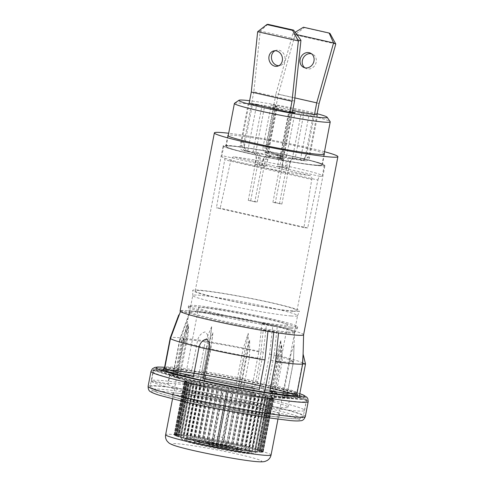 <?xml version="1.0" encoding="UTF-8"?>
<svg xmlns="http://www.w3.org/2000/svg" width="486" height="486" viewBox="0 0 486 486"><rect width="100%" height="100%" fill="white"/><g stroke="black" fill="none" stroke-linecap="round" stroke-linejoin="round"><path stroke-width="0.36" stroke-dasharray="2.43 1.82" d="M297.438 396.983A68.611 4.07 10.9 0 0 224.307 378.776A68.611 4.07 10.9 0 0 162.695 371.037A68.611 4.07 10.9 0 0 235.825 389.243A68.611 4.07 10.9 0 0 297.438 396.983L297.821 394.99A68.611 4.07 10.9 0 0 224.69 376.784A68.611 4.07 10.9 0 0 164.068 368.57M230.82 408.106A54.632 3.238 10.9 0 0 279.875 414.272A54.632 3.238 10.9 0 0 221.64 399.771A54.632 3.238 10.9 0 0 172.579 393.605A54.632 3.238 10.9 0 0 230.82 408.106M230.431 410.099A54.632 3.238 10.9 0 0 279.493 416.265A54.632 3.238 10.9 0 0 221.258 401.764A54.632 3.238 10.9 0 0 172.196 395.598A54.632 3.238 10.9 0 0 230.431 410.099M305.506 363.978A7.418 0.437 10.9 0 0 302.535 363.048L296.855 392.542L297.991 396.023L299.139 397.05L298.289 396.685C297.371 396.163 296.946 395.033 297.007 393.283M292.7 311.259A54.377 3.226 10.9 0 0 299.498 311.034A54.377 3.226 10.9 0 0 260.198 300.251A54.377 3.226 10.9 0 0 199.515 290.172A54.377 3.226 10.9 0 0 192.705 290.47A54.377 3.226 10.9 0 0 232.642 301.308A54.377 3.226 10.9 0 0 292.7 311.259M290.889 315.943A53.363 3.165 10.9 0 0 297.554 315.724A53.363 3.165 10.9 0 0 297.566 315.687A53.363 3.165 10.9 0 0 258.692 305.08A53.363 3.165 10.9 0 0 199.448 295.251A53.363 3.165 10.9 0 0 192.766 295.506A53.363 3.165 10.9 0 0 192.76 295.549A53.363 3.165 10.9 0 0 231.95 306.18A53.363 3.165 10.9 0 0 290.889 315.943M318.464 165.671A51.838 3.074 10.9 0 0 324.952 165.422A51.838 3.074 10.9 0 0 287.183 155.119A51.838 3.074 10.9 0 0 229.635 145.569A51.838 3.074 10.9 0 0 223.141 145.818A51.838 3.074 10.9 0 0 260.909 156.127A51.838 3.074 10.9 0 0 318.464 165.671M290.519 310.767A51.838 3.074 10.9 0 0 297.013 310.518A51.838 3.074 10.9 0 0 259.245 300.214A51.838 3.074 10.9 0 0 201.69 290.664A51.838 3.074 10.9 0 0 195.202 290.914A51.838 3.074 10.9 0 0 232.97 301.223A51.838 3.074 10.9 0 0 290.519 310.767M324.113 153.655A49.171 2.916 10.9 0 0 285.665 143.704A49.171 2.916 10.9 0 0 234.003 135.254A49.171 2.916 10.9 0 0 228.292 135.205M316.173 165.155A49.171 2.916 10.9 0 0 322.333 164.918A49.171 2.916 10.9 0 0 286.509 155.143A49.171 2.916 10.9 0 0 231.919 146.086A49.171 2.916 10.9 0 0 225.765 146.322A49.171 2.916 10.9 0 0 261.59 156.097A49.171 2.916 10.9 0 0 316.173 165.155M303.598 334.739L303.598 334.757A62.894 3.73 10.9 0 0 303.598 334.739A62.894 3.73 10.9 0 0 277.257 326.568A62.894 3.73 10.9 0 0 266.48 324.132L261.978 323.761L258.789 351.84L251.93 387.457L253.485 387.585L251.705 396.801L259.822 397.469L262.057 385.86L258.825 385.592C257.756 385.277 257.38 383.983 257.708 381.704L263.388 352.216L266.48 324.132A62.894 3.73 10.9 0 0 187.954 310.688A62.894 3.73 10.9 0 0 180.312 310.748A62.894 3.73 10.9 0 0 180.081 310.991M287.797 331.987A53.363 3.165 10.9 0 0 294.48 331.731A53.363 3.165 10.9 0 0 294.48 331.701A53.363 3.165 10.9 0 0 255.363 321.07A53.363 3.165 10.9 0 0 196.356 311.295A53.363 3.165 10.9 0 0 189.686 311.52A53.363 3.165 10.9 0 0 189.68 311.55A53.363 3.165 10.9 0 0 228.554 322.157A53.363 3.165 10.9 0 0 287.797 331.987M259.822 397.469A78.137 4.635 10.9 0 0 160.884 380.465A78.137 4.635 10.9 0 0 151.274 380.611L153.509 369.002L160.119 370.265L162.792 369.803L164.596 367.246A67.621 4.01 10.9 0 1 172.852 367.161A67.621 4.01 10.9 0 1 191.97 369.512C189.333 374.129 199.169 375.654 201.969 371.067L207.65 341.573C208.743 337.241 207.874 334.016 205.049 331.908C201.411 332.989 198.944 335.692 197.65 340.024A67.621 4.01 10.9 0 0 178.532 337.673A67.621 4.01 10.9 0 0 170.276 337.758M262.057 385.86A78.137 4.635 10.9 0 0 163.12 368.862A78.137 4.635 10.9 0 0 153.509 369.002M253.485 387.585A61.303 3.633 10.9 0 0 177.08 374.518A61.303 3.633 10.9 0 0 169.644 374.566L167.87 383.782L151.274 380.611M251.705 396.801A61.303 3.633 10.9 0 0 175.306 383.733A61.303 3.633 10.9 0 0 167.87 383.782M263.388 352.216A67.621 4.01 10.9 0 0 207.65 341.573A7.418 0.437 10.9 0 0 197.65 340.024L191.97 369.512M303.106 354.306L302.535 363.048A67.621 4.01 10.9 0 0 274.165 354.652L277.257 326.568L272.755 326.197L269.566 354.276L262.707 389.9L264.263 390.021L262.483 399.243L270.599 399.905L272.834 388.296L269.475 388.01C280.78 390.665 289.049 392.876 294.267 394.632L297.997 396.023M258.789 351.84A58.089 3.445 10.9 0 0 248.091 349.58L248.285 333.305L243.17 348.584A58.089 3.445 10.9 0 0 209.472 342.515L211.647 326.701L205.183 341.846A58.089 3.445 10.9 0 0 186.697 339.52A58.089 3.445 10.9 0 0 183.483 339.319L176.625 374.937L179.285 375.666L174.978 374.913A58.089 3.445 10.9 0 0 172.822 375.174L169.644 374.566M251.93 387.457A58.089 3.445 10.9 0 0 241.232 385.198L248.091 349.58L243.17 348.584L236.311 384.207A58.089 3.445 10.9 0 0 202.613 378.132L209.472 342.515L205.183 341.846L198.324 377.47A58.089 3.445 10.9 0 0 179.838 375.137A58.089 3.445 10.9 0 0 176.625 374.937M270.763 360.169A58.089 3.445 10.9 0 0 279.019 361.286L281.734 345.157L282.178 361.651A58.089 3.445 10.9 0 0 286.236 362.046A58.089 3.445 10.9 0 0 293.483 361.833L286.625 397.451L282.907 396.588L286.558 397.129A58.089 3.445 10.9 0 0 274.414 392.828L269.991 392.014L271.158 391.971A58.089 3.445 10.9 0 0 262.707 389.9M269.566 354.276A58.089 3.445 10.9 0 1 278.016 356.353L280.823 340.668L281.273 357.21A58.089 3.445 10.9 0 1 293.416 361.511L294.036 345.352L293.483 361.833L289.765 360.964L282.907 396.588M261.978 323.761A53.563 3.177 -169.1 0 1 272.755 326.197M180.47 311.538L189.686 313.3A53.563 3.177 -169.1 0 1 189.248 312.729A53.563 3.177 -169.1 0 1 189.522 312.51L179.68 339.556A58.089 3.445 10.9 0 1 181.837 339.289L188.046 323.949L183.483 339.319L186.144 340.048L179.285 375.666M189.686 313.3L179.838 340.346A58.089 3.445 10.9 0 0 182.286 341.488L175.428 377.106L179.759 377.999L177.196 377.731A58.089 3.445 10.9 0 0 199.576 383.624L203.932 384.608A58.089 3.445 10.9 0 0 237.782 391.443L242.684 392.324A58.089 3.445 10.9 0 0 253.291 394.14L254.913 394.62L253.139 403.836L261.626 406.339L263.862 394.729L260.478 393.733C259.36 393.174 258.959 391.74 259.281 389.432M278.563 332.983L273.849 331.592A53.563 3.177 -169.1 0 1 263.236 329.945L260.15 358.516A58.089 3.445 10.9 0 1 249.543 356.706L249.683 340.176L244.64 355.825A58.089 3.445 10.9 0 1 210.79 348.991L212.874 332.746L206.435 348.006A58.089 3.445 10.9 0 1 184.054 342.114L188.532 326.337L182.286 341.488L186.618 342.381L179.759 377.999M274.414 392.828L281.273 357.21L276.85 356.39L278.016 356.353L271.158 391.971M294.036 345.352A57.755 57.64 168.5 0 0 289.765 360.964L293.416 361.511L286.558 397.129M264.609 392.141L263.904 395.786A58.089 3.445 10.9 0 0 272.16 396.904L279.019 361.286L277.743 360.776L282.178 361.651L275.319 397.275A58.089 3.445 10.9 0 0 286.625 397.451M260.15 358.516L253.291 394.14M237.782 391.443L244.64 355.825L246.402 355.91L249.543 356.706L242.684 392.324M199.576 383.624L206.435 348.006L210.42 348.644L210.79 348.991L203.932 384.608M188.532 326.337A57.755 53.679 -70.5 0 1 186.618 342.381L184.054 342.114L177.196 377.731M179.68 339.556L172.822 375.174M188.046 323.949A57.755 54.645 90.9 0 1 186.144 340.048L181.837 339.289L174.978 374.913M160.119 370.265A71.43 4.234 10.9 0 1 168.867 370.162A71.43 4.234 10.9 0 1 258.825 385.592L258.71 385.574C227.065 378.576 185.464 371.45 169.274 370.223C161.145 369.676 162.154 370.186 162.227 370.046L162.792 369.803M263.904 395.786L265.532 396.266L263.752 405.482L272.239 407.991L274.475 396.382L271.097 395.385A71.43 4.234 10.9 0 0 269.602 388.035C268.533 387.719 268.157 386.425 268.485 384.147L274.165 354.652M271.097 395.385C269.973 394.82 269.572 393.387 269.894 391.078M179.838 340.346L172.98 375.964L169.808 375.356L168.035 384.572L151.432 381.401L153.667 369.791L160.277 371.055C162.597 371.274 164.086 370.265 164.754 368.042M203.537 378.77C200.803 383.727 190.828 381.467 193.385 376.474M172.98 375.964A58.089 3.445 10.9 0 0 175.428 377.106M241.232 385.198L236.311 384.207M202.613 378.132L198.324 377.47M169.808 375.356A61.303 3.633 10.9 0 0 254.913 394.62M168.035 384.572A61.303 3.633 10.9 0 0 253.139 403.836M151.432 381.401A78.137 4.635 10.9 0 0 261.626 406.339M153.667 369.791A78.137 4.635 10.9 0 0 263.862 394.729M272.16 396.904L270.878 396.394L275.319 397.275M265.532 396.266A61.303 3.633 10.9 0 0 289.808 397.998A61.303 3.633 10.9 0 0 264.263 390.021M263.752 405.482A61.303 3.633 10.9 0 0 288.028 407.213A61.303 3.633 10.9 0 0 262.483 399.243M272.239 407.991A78.137 4.635 10.9 0 0 304.564 410.397A78.137 4.635 10.9 0 0 270.599 399.905M274.475 396.382A78.137 4.635 10.9 0 0 306.794 398.787A78.137 4.635 10.9 0 0 272.834 388.296M324.49 151.699A62.894 3.73 10.9 0 0 228.669 133.249M267.944 331.337L263.236 329.945M180.312 310.748L189.522 312.51M211.647 326.701A57.755 30.041 98.8 0 1 209.217 342.739L202.358 378.357M212.874 332.746A57.755 27.599 -77.2 0 1 210.42 348.644L203.555 384.262M249.683 340.176A57.755 11.397 -79.8 0 0 246.402 355.91L239.543 391.528M281.734 345.157A57.755 45.058 -83.3 0 0 277.743 360.776L270.878 396.394M280.823 340.668A57.755 43.248 104.7 0 0 276.85 356.39L269.991 392.014M248.285 333.305A57.755 8.62 101.4 0 0 245.035 349.191L238.176 384.815M304.831 67.779A7.879 6.883 -64.6 0 0 305.894 68.429A7.879 6.883 -64.6 0 0 316.028 62.84A7.879 6.883 -64.6 0 0 312.656 54.195A7.879 6.883 -64.6 0 0 311.483 53.782M316.915 114.745L309.43 153.619A7.879 6.901 94.7 0 1 302.037 159.943A7.879 6.901 94.7 0 1 301.192 159.815L298.75 159.615L292.766 158.26L295.202 158.46A5.085 4.453 -85.3 0 0 294.662 158.375A5.085 4.453 -85.3 0 0 289.893 162.452L287.451 162.251A5.085 4.453 94.7 0 1 292.22 158.175A5.085 4.453 94.7 0 1 292.766 158.26M301.192 159.815L295.202 158.46M275.349 202.571L281.88 204.053L272.907 202.37L275.349 202.571L283.356 160.975A5.085 4.453 -85.3 0 0 279.966 155.01L273.976 153.655A7.879 6.901 94.7 0 1 268.715 144.403L278.369 94.272L295.081 34.785L335.79 43.995M279.966 155.01L277.524 154.809L271.54 153.454L273.976 153.655M296.849 34.628L292.845 33.722L276.012 93.64L294.862 97.905M319.083 103.488L278.369 94.272M303.422 27.222L304.272 27.629L295.081 34.785L292.845 33.722L295.154 32.301M268.715 144.403L266.273 144.202L276.012 93.64M314.472 114.544L306.988 153.418L309.43 153.619M330 33.449L304.272 27.629M281.88 204.053L289.893 162.452M298.75 159.615A7.879 6.901 -85.3 0 0 299.595 159.742A7.879 6.901 -85.3 0 0 306.988 153.418M266.273 144.202A7.879 6.901 -85.3 0 0 271.54 153.454M277.524 154.809A5.085 4.453 94.7 0 1 280.92 160.775L283.356 160.975M272.907 202.37L280.92 160.775M279.444 203.853L287.451 162.251M275.015 50.744A7.879 6.719 75.4 0 1 276.255 50.265A7.879 6.719 75.4 0 1 284.99 59.413A7.879 6.719 75.4 0 1 280.222 65.507A7.879 6.719 75.4 0 1 278.897 65.695M249.148 103.202L241.639 142.179A7.879 6.901 -85.3 0 0 246.906 151.432L255.332 152.987L252.89 152.786A5.085 4.453 94.7 0 1 256.286 158.752L258.722 158.952A5.085 4.453 -85.3 0 0 255.332 152.987M246.906 151.432L252.89 152.786M254.81 201.83L248.273 200.354L257.246 202.03L254.81 201.83L262.817 160.234A5.085 4.453 94.7 0 1 267.586 156.152A5.085 4.453 94.7 0 1 268.132 156.237L274.116 157.592A7.879 6.901 -85.3 0 0 274.961 157.719A7.879 6.901 -85.3 0 0 282.354 151.395L289.863 112.412M268.132 156.237L276.558 157.792L274.116 157.592M294.528 101.033L253.82 91.818L260.229 31.043L300.943 40.259M282.354 151.395L284.796 151.596L292.28 112.722M253.82 91.818L244.081 142.38L241.639 142.179M267.841 24.3L260.229 31.043L257.659 31.712M248.273 200.354L256.286 158.752M249.342 151.632A7.879 6.901 94.7 0 1 244.081 142.38M284.796 151.596A7.879 6.901 94.7 0 1 277.403 157.92A7.879 6.901 94.7 0 1 276.558 157.792M270.568 156.437A5.085 4.453 -85.3 0 0 270.028 156.352A5.085 4.453 -85.3 0 0 265.259 160.435L262.817 160.234M257.246 202.03L265.259 160.435M250.715 200.554L258.722 158.952M317.109 113.724A44.979 2.667 10.9 0 0 304.625 110.686A44.979 2.667 10.9 0 0 249.622 100.73M234.531 103.275A48.788 2.892 -169.1 0 1 305.737 114.575A48.788 2.892 -169.1 0 1 330.176 121.694M250.636 153.698A48.788 2.892 10.9 0 0 321.957 164.845A48.788 2.892 10.9 0 0 297.462 157.543A48.788 2.892 10.9 0 0 226.136 146.395A48.788 2.892 10.9 0 0 250.636 153.698M298.623 157.64A51.206 3.038 -169.1 0 1 324.326 165.307A51.206 3.038 -169.1 0 1 249.476 153.606A51.206 3.038 -169.1 0 1 223.767 145.94A51.206 3.038 -169.1 0 1 298.623 157.64M311.745 179.498C312.006 177.214 311.423 175.883 309.983 175.519A51.206 3.038 -169.1 0 1 247.435 164.189A51.206 3.038 -169.1 0 1 221.731 156.528A51.206 3.038 -169.1 0 1 224.07 156.079L310.159 175.549L224.07 156.079C224.769 156.273 224.975 157.519 224.696 159.803L216.428 207.838A51.206 3.038 -169.1 0 1 220.207 208.148L230.85 160.307L317.899 180.008L307.687 227.946A51.206 3.038 -169.1 0 1 303.908 227.636L311.745 179.498L224.696 159.803M317.899 180.008C318.494 177.742 319.174 176.521 319.952 176.339L234.033 156.893A51.206 3.038 -169.1 0 1 296.582 168.223A51.206 3.038 -169.1 0 1 322.291 175.889A51.206 3.038 -169.1 0 1 319.952 176.339M303.908 227.636L216.428 207.838M307.687 227.946L220.207 208.148M281.844 166.479L289.249 168.156L284.978 167.804L277.579 166.133L281.844 166.479L283.131 159.785L278.867 159.438L277.579 166.133M234.033 156.893C232.527 156.911 231.464 158.047 230.85 160.307M254.773 164.262L259.038 164.608L266.443 166.285L262.173 165.933L254.773 164.262L256.061 157.567A3.973 3.481 -85.3 0 0 253.406 152.902L257.677 153.254A3.973 3.481 94.7 0 1 260.326 157.914L259.038 164.608M282.494 158.873A3.973 3.481 -85.3 0 0 282.919 158.934A3.973 3.481 -85.3 0 0 286.649 155.751L282.378 155.399A3.973 3.481 94.7 0 1 278.654 158.588A3.973 3.481 94.7 0 1 278.229 158.521L282.494 158.873L279.796 158.114L283.022 158.321L255.806 152.161L242.793 150.502L253.406 152.902M242.793 150.502A3.973 3.481 94.7 0 1 240.145 145.836L248.389 103.026M282.378 155.399L290.622 112.588M267.616 156.115A3.973 3.481 -85.3 0 0 267.191 156.055A3.973 3.481 -85.3 0 0 263.461 159.238L267.731 159.59A3.973 3.481 94.7 0 1 271.455 156.401A3.973 3.481 94.7 0 1 271.881 156.468L267.616 156.115L278.229 158.521M263.461 159.238L262.173 165.933M267.731 159.59L266.443 166.285M271.881 156.468L257.677 153.254M267.215 148.06A3.973 3.481 -85.3 0 0 269.87 152.726L265.599 152.373A3.973 3.481 94.7 0 1 262.944 147.714L267.215 148.06L275.459 105.249L271.188 104.897L275.301 105.826L266.304 152.531L268.302 153.126L265.077 152.92L292.286 159.08L305.299 160.745L294.686 158.339L290.421 157.993A3.973 3.481 -85.3 0 0 289.996 157.926A3.973 3.481 -85.3 0 0 286.266 161.115L284.978 167.804M278.867 159.438A3.973 3.481 -85.3 0 0 276.212 154.773L280.483 155.125L269.87 152.726M280.483 155.125A3.973 3.481 94.7 0 1 283.131 159.785M286.266 161.115L290.537 161.461L289.249 168.156M290.537 161.461A3.973 3.481 94.7 0 1 294.261 158.278A3.973 3.481 94.7 0 1 294.686 158.339M305.299 160.745A3.973 3.481 -85.3 0 0 305.724 160.805A3.973 3.481 -85.3 0 0 309.454 157.622L317.698 114.805M316.933 114.635L275.459 105.249M276.212 154.773L290.421 157.993M267.804 153.145L276.795 106.44L274.068 106.221L292.718 110.437M276.795 106.44L275.301 105.826M247.769 151.012L256.766 104.308L249.172 103.093M256.766 104.308L262.069 105.231L253.078 151.936M280.294 158.096L289.285 111.391L292.013 111.616L264.797 105.456L262.069 105.231M289.285 111.391L290.78 112.005L281.789 158.709M292.347 112.363L290.78 112.005M286.649 155.751L294.893 112.934M283.022 158.321L292.013 111.616M255.806 152.161L264.797 105.456M240.145 145.836L244.409 146.189L252.653 103.378M244.409 146.189A3.973 3.481 -85.3 0 0 247.064 150.854M265.599 152.373L266.304 152.531M262.944 147.714L271.188 104.897M265.077 152.92L274.068 106.221M292.286 159.08L301.284 112.375M309.454 157.622L305.184 157.27L313.427 114.459M305.184 157.27A3.973 3.481 94.7 0 1 301.46 160.459A3.973 3.481 94.7 0 1 301.034 160.392M241.809 445.401L244.719 446.075A45.362 2.691 -169.1 0 1 245.855 446.342L248.534 446.998A45.362 2.691 -169.1 0 1 249.573 447.254L251.991 447.873A45.362 2.691 -169.1 0 1 252.908 448.116L255.035 448.693A45.362 2.691 -169.1 0 1 255.836 448.918L257.641 449.453A45.362 2.691 -169.1 0 1 258.309 449.653L259.773 450.133A45.362 2.691 -169.1 0 1 260.296 450.315L261.407 450.729A45.362 2.691 -169.1 0 1 261.784 450.887L260.441 450.735L262.525 451.239A45.362 2.691 -169.1 0 1 262.744 451.366L261.213 451.178L263.102 451.652A45.362 2.691 -169.1 0 1 263.169 451.749L261.444 451.524L263.145 451.962A45.362 2.691 -169.1 0 1 263.06 452.029L261.14 451.767L262.647 452.162A45.362 2.691 -169.1 0 1 262.404 452.205L260.296 451.901L261.614 452.259A45.362 2.691 -169.1 0 1 261.219 452.272L260.065 452.247A45.362 2.691 -169.1 0 1 259.518 452.223L258.005 452.126A45.362 2.691 -169.1 0 1 257.671 452.102A45.362 2.691 -169.1 0 1 257.325 452.071L255.472 451.901A45.362 2.691 -169.1 0 1 254.658 451.816L252.489 451.567A45.362 2.691 -169.1 0 1 251.554 451.451L249.099 451.136A45.362 2.691 -169.1 0 1 248.048 450.996L245.339 450.607A45.362 2.691 -169.1 0 1 244.191 450.437L241.25 449.993A45.362 2.691 -169.1 0 1 240.023 449.799L236.895 449.295A45.362 2.691 -169.1 0 1 235.595 449.076L232.314 448.523A45.362 2.691 -169.1 0 1 230.959 448.286L227.563 447.691A45.362 2.691 -169.1 0 1 226.172 447.436L222.71 446.804A45.362 2.691 -169.1 0 1 221.3 446.537L217.807 445.869A45.362 2.691 -169.1 0 1 216.392 445.595L212.911 444.909A45.362 2.691 -169.1 0 1 211.513 444.629L208.087 443.931A45.362 2.691 -169.1 0 1 206.72 443.645L203.391 442.94A45.362 2.691 -169.1 0 1 202.067 442.655L198.877 441.956A45.362 2.691 -169.1 0 1 197.62 441.677L194.607 440.99A45.362 2.691 -169.1 0 1 193.428 440.711L190.627 440.049A45.362 2.691 -169.1 0 1 189.546 439.781L186.989 439.15A45.362 2.691 -169.1 0 1 186.01 438.894L183.738 438.299A45.362 2.691 -169.1 0 1 182.876 438.062L180.907 437.509A45.362 2.691 -169.1 0 1 180.172 437.291L178.532 436.786A45.362 2.691 -169.1 0 1 177.937 436.592L176.649 436.149A45.362 2.691 -169.1 0 1 176.199 435.978L177.445 436.118L175.27 435.596A45.362 2.691 -169.1 0 1 174.972 435.45L176.406 435.62L174.419 435.134A45.362 2.691 -169.1 0 1 174.274 435.019L175.902 435.225L174.11 434.77A45.362 2.691 -169.1 0 1 174.11 434.715A45.362 2.691 -169.1 0 1 174.122 434.684L175.938 434.927L174.334 434.514A45.362 2.691 -169.1 0 1 174.504 434.46L176.515 434.739L175.106 434.363A45.362 2.691 -169.1 0 1 175.422 434.338L177.408 434.666L176.4 434.32A45.362 2.691 -169.1 0 1 176.868 434.326L178.204 434.387A45.362 2.691 -169.1 0 1 178.818 434.423L180.506 434.563A45.362 2.691 -169.1 0 1 181.254 434.63L183.265 434.842A45.362 2.691 -169.1 0 1 184.145 434.94L186.454 435.225A45.362 2.691 -169.1 0 1 187.45 435.353L190.038 435.705A45.362 2.691 -169.1 0 1 191.138 435.863L193.969 436.276A45.362 2.691 -169.1 0 1 195.159 436.458L198.197 436.938A45.362 2.691 -169.1 0 1 199.467 437.139L202.674 437.673A45.362 2.691 -169.1 0 1 204.005 437.898L207.346 438.475A45.362 2.691 -169.1 0 1 208.719 438.718L212.151 439.338A45.362 2.691 -169.1 0 1 213.554 439.593L217.042 440.255A45.362 2.691 -169.1 0 1 218.457 440.516L221.944 441.197A45.362 2.691 -169.1 0 1 223.36 441.476L226.816 442.169A45.362 2.691 -169.1 0 1 228.201 442.454L231.579 443.153A45.362 2.691 -169.1 0 1 232.928 443.439L236.19 444.143A45.362 2.691 -169.1 0 1 237.484 444.429L240.588 445.121A45.362 2.691 -169.1 0 1 241.809 445.401L251.851 391.85L255.035 392.524A45.362 2.691 10.9 0 0 252.125 391.844M178.204 434.387L188.519 380.83L187.183 380.775L176.868 434.326M176.4 434.32L186.709 380.769L187.936 381.103L185.737 380.787L175.422 434.338M175.106 434.363L185.415 380.811L186.831 381.188L184.814 380.903L174.504 434.46M174.334 434.514L184.65 380.957L186.253 381.376L184.431 381.133L174.122 434.684M174.11 434.77L184.419 381.218L186.217 381.674L184.589 381.461L174.274 435.019M174.419 435.134L184.735 381.577L186.721 382.069L185.281 381.899L174.972 435.45M175.27 435.596L185.585 382.039L187.76 382.561L186.509 382.421L176.199 435.978M176.649 436.149L186.958 382.591L189.321 383.15L188.252 383.041L177.937 436.592M178.532 436.786L188.847 383.235L191.381 383.818L190.488 383.74L180.172 437.291M180.907 437.509L191.217 383.952L193.92 384.56L193.185 384.511L182.876 438.062M183.738 438.299L194.048 384.742L196.909 385.374L196.326 385.343L186.01 438.894M186.989 439.15L197.304 385.592L200.305 386.242L199.855 386.23L189.546 439.781M190.627 440.049L200.943 386.492L204.071 387.16L203.743 387.16L193.428 440.711M194.607 440.99L204.922 387.433A45.362 2.691 10.9 0 0 207.935 388.12L197.62 441.677M240.588 445.121L250.904 391.564L247.617 390.884L237.484 444.429M236.19 444.143L246.505 390.586L243.14 389.9L232.928 443.439M231.579 443.153L241.894 389.602L238.517 388.897L228.201 442.454M226.816 442.169L237.125 388.612L233.657 387.931L223.36 441.476L233.657 387.931M232.047 387.646L228.766 386.965L218.457 440.516L228.766 386.965A45.362 2.691 10.9 0 1 232.259 387.64L232.047 387.646M223.87 386.042A45.362 2.691 10.9 0 1 227.351 386.692L217.042 440.255L227.351 386.692L223.87 386.042L213.554 439.593M212.151 439.338L222.466 385.781L219.034 385.167L208.719 438.718M207.346 438.475L217.722 384.967L214.314 384.341L204.005 437.898M202.674 437.673L212.99 384.116L209.776 383.588L199.467 437.139M198.197 436.938L208.512 383.381L205.475 382.907L195.159 436.458M193.969 436.276L204.278 382.725L204.594 382.847L201.453 382.306L191.138 435.863M190.038 435.705L200.354 382.154L197.766 381.802L187.45 435.353M186.454 435.225L196.769 381.668L194.455 381.389L184.145 434.94M183.265 434.842L193.58 381.285L191.569 381.079L181.254 434.63M180.506 434.563L190.816 381.006L189.133 380.872L178.818 434.423M188.519 380.83A45.362 2.691 10.9 0 0 187.183 380.775M186.709 380.769A45.362 2.691 10.9 0 0 185.737 380.787M185.415 380.811A45.362 2.691 10.9 0 0 184.814 380.903M184.735 381.577A45.362 2.691 10.9 0 0 185.281 381.899M185.585 382.039A45.362 2.691 10.9 0 0 186.509 382.421M186.958 382.591A45.362 2.691 10.9 0 0 188.252 383.041M188.847 383.235A45.362 2.691 10.9 0 0 190.488 383.74M191.217 383.952A45.362 2.691 10.9 0 0 193.185 384.511M194.048 384.742A45.362 2.691 10.9 0 0 196.326 385.343M197.304 385.592A45.362 2.691 10.9 0 0 199.855 386.23M200.943 386.492A45.362 2.691 10.9 0 0 203.743 387.16M198.877 441.956L209.193 388.399A45.362 2.691 10.9 0 0 212.382 389.104L202.067 442.655M203.391 442.94L213.706 389.383A45.362 2.691 10.9 0 0 217.029 390.088L206.72 443.645M208.087 443.931L218.402 390.373A45.362 2.691 10.9 0 0 221.823 391.072L211.513 444.629M212.911 444.909L223.226 391.358A45.362 2.691 10.9 0 0 226.701 392.044L216.392 445.595L226.701 392.044M231.609 392.986L228.116 392.317L217.807 445.869L228.116 392.317A45.362 2.691 10.9 0 0 231.609 392.986L221.3 446.537M222.71 446.804L233.025 393.247A45.362 2.691 10.9 0 0 236.488 393.885L226.172 447.436M227.563 447.691L237.879 394.134A45.362 2.691 10.9 0 0 241.269 394.735L230.959 448.286M232.314 448.523L242.623 394.966A45.362 2.691 10.9 0 0 245.904 395.525L235.595 449.076M236.895 449.295L247.204 395.738A45.362 2.691 10.9 0 0 250.333 396.242L240.023 449.799M241.25 449.993L251.566 396.436A45.362 2.691 10.9 0 0 254.506 396.886L244.191 450.437M245.339 450.607L255.654 397.056A45.362 2.691 10.9 0 0 258.364 397.439L248.048 450.996M249.099 451.136L259.415 397.584A45.362 2.691 10.9 0 0 261.869 397.9L251.554 451.451M252.489 451.567L262.805 398.016A45.362 2.691 10.9 0 0 264.967 398.259L254.658 451.816M255.472 451.901L265.787 398.344A45.362 2.691 10.9 0 0 267.634 398.52L257.325 452.071M204.096 307.45A45.362 2.691 10.9 0 0 198.574 307.681A45.362 2.691 10.9 0 0 231.773 316.732A45.362 2.691 10.9 0 0 282.135 325.067A45.362 2.691 10.9 0 0 287.657 324.836A45.362 2.691 10.9 0 0 254.451 315.785A45.362 2.691 10.9 0 0 204.096 307.45M190.816 381.006A45.362 2.691 10.9 0 0 189.947 380.933A45.362 2.691 10.9 0 0 189.133 380.872M290.689 328.299A55.586 3.299 10.9 0 0 297.432 328.086A55.586 3.299 10.9 0 0 297.456 328.014A55.586 3.299 10.9 0 0 256.772 316.927A55.586 3.299 10.9 0 0 195.056 306.709A55.586 3.299 10.9 0 0 188.289 306.994A55.586 3.299 10.9 0 0 188.289 307.067A55.586 3.299 10.9 0 0 229.568 318.209A55.586 3.299 10.9 0 0 290.689 328.299M290.932 327.054A55.586 3.299 10.9 0 0 297.699 326.768A55.586 3.299 10.9 0 0 257.009 315.681A55.586 3.299 10.9 0 0 195.293 305.463A55.586 3.299 10.9 0 0 188.532 305.749A55.586 3.299 10.9 0 0 229.216 316.842A55.586 3.299 10.9 0 0 290.932 327.054M288.095 332.91A53.679 3.183 10.9 0 0 294.601 332.703A53.679 3.183 10.9 0 0 294.625 332.637A53.679 3.183 10.9 0 0 255.332 321.926A53.679 3.183 10.9 0 0 195.737 312.061A53.679 3.183 10.9 0 0 189.2 312.334A53.679 3.183 10.9 0 0 189.2 312.407A53.679 3.183 10.9 0 0 229.064 323.166A53.679 3.183 10.9 0 0 288.095 332.91M193.58 381.285A45.362 2.691 10.9 0 0 191.569 381.079M196.769 381.668A45.362 2.691 10.9 0 0 194.455 381.389M200.354 382.154A45.362 2.691 10.9 0 0 197.766 381.802M204.278 382.725A45.362 2.691 10.9 0 0 201.453 382.306M208.512 383.381A45.362 2.691 10.9 0 0 205.475 382.907M212.99 384.116A45.362 2.691 10.9 0 0 209.776 383.588M217.655 384.924A45.362 2.691 10.9 0 0 214.314 384.341M222.466 385.781A45.362 2.691 10.9 0 0 219.034 385.167M237.125 388.612A45.362 2.691 10.9 0 0 233.669 387.919M241.894 389.602A45.362 2.691 10.9 0 0 238.517 388.897M246.505 390.586A45.362 2.691 10.9 0 0 243.243 389.887M250.904 391.564A45.362 2.691 10.9 0 0 247.799 390.872M258.85 393.441L256.171 392.791A45.362 2.691 10.9 0 1 258.85 393.441L248.534 446.998M262.3 394.322L259.882 393.703A45.362 2.691 10.9 0 1 262.3 394.322L251.991 447.873M265.35 395.142L263.224 394.565A45.362 2.691 10.9 0 1 265.35 395.142L255.035 448.693M267.956 395.896L266.146 395.367A45.362 2.691 10.9 0 1 267.956 395.896L257.641 449.453M270.088 396.576L268.618 396.102A45.362 2.691 10.9 0 1 270.088 396.576L259.773 450.133M271.723 397.177L270.611 396.758A45.362 2.691 10.9 0 1 271.723 397.177L261.407 450.729M272.834 397.682L270.751 397.177L272.093 397.329A45.362 2.691 10.9 0 1 272.834 397.682L262.525 451.239M273.418 398.095L271.522 397.621L273.059 397.815A45.362 2.691 10.9 0 1 273.418 398.095L263.102 451.652M263.145 451.962L273.46 398.405L271.759 397.973L273.484 398.198A45.362 2.691 10.9 0 1 273.503 398.32L287.657 324.836M272.962 398.611L271.455 398.21L273.369 398.477A45.362 2.691 10.9 0 1 272.962 398.611L262.647 452.162M271.929 398.708L270.611 398.35L272.719 398.648A45.362 2.691 10.9 0 1 271.929 398.708L261.614 452.259M270.374 398.696L269.238 398.374L271.534 398.714A45.362 2.691 10.9 0 1 270.374 398.696L260.065 452.247M268.321 398.575L269.833 398.672A45.362 2.691 10.9 0 1 268.321 398.575L258.005 452.126M265.787 398.344L267.634 398.52M262.805 398.016L264.967 398.259M259.415 397.584L261.869 397.9M255.654 397.056L258.364 397.439M251.566 396.436L254.506 396.886M247.204 395.738L250.333 396.242M242.623 394.966L245.904 395.525M237.879 394.134L241.269 394.735M233.025 393.247L236.488 393.885M223.226 391.358L226.707 392.038M218.402 390.373L221.823 391.072M213.706 389.383L217.029 390.088M209.193 388.399L212.382 389.104M204.922 387.433L207.941 388.12M259.518 452.223L269.833 398.672M261.219 452.272L271.534 398.714M262.404 452.205L272.719 398.648M263.06 452.029L273.369 398.477M263.169 451.749L273.484 398.198M262.744 451.366L273.059 397.815M261.784 450.887L272.093 397.329M260.296 450.315L270.611 396.758M258.309 449.653L268.618 396.102M255.836 448.918L266.146 395.367M252.908 448.116L263.224 394.565M249.573 447.254L259.882 393.703M245.855 446.342L256.171 392.791M244.719 446.075L255.035 392.524M221.944 441.197L232.259 387.64M308.191 401.636A80.044 4.745 10.9 0 0 222.867 380.398A80.044 4.745 10.9 0 0 150.988 371.365M299.783 393.709A75.47 4.477 10.9 0 0 224.113 376.261A75.47 4.477 10.9 0 0 164.584 367.295M305.311 416.581A80.044 4.745 10.9 0 0 219.988 395.343A80.044 4.745 10.9 0 0 148.109 386.309M219.508 400.172A75.47 4.477 10.9 0 0 152.003 392.153A75.47 4.477 10.9 0 0 232.18 411.691A75.47 4.477 10.9 0 0 299.686 419.71A75.47 4.477 10.9 0 0 219.508 400.172M233.262 407.396A78.015 4.629 10.9 0 0 303.313 416.198A78.015 4.629 10.9 0 0 220.158 395.495A78.015 4.629 10.9 0 0 150.101 386.698A78.015 4.629 10.9 0 0 233.262 407.396M232.569 409.698A75.47 4.477 10.9 0 0 300.075 417.717A75.47 4.477 10.9 0 0 219.891 398.18A75.47 4.477 10.9 0 0 152.385 390.161A75.47 4.477 10.9 0 0 232.569 409.698C255.575 413.963 273.861 416.818 287.451 418.27L298.44 418.902C301.994 418.258 301.709 419.151 303.313 416.198L306.192 401.254A78.015 4.629 10.9 0 0 223.038 380.55A78.015 4.629 10.9 0 0 152.981 371.747A78.015 4.629 10.9 0 0 236.135 392.451A78.015 4.629 10.9 0 0 306.192 401.254C306.253 399.559 305.645 398.411 304.358 397.815L299.188 395.598L285.598 391.637C268.825 387.312 248.2 382.853 223.718 378.248L184.109 371.608C165.094 368.989 159.924 368.759 156.012 369.226C154.554 369.305 153.54 370.144 152.981 371.747L150.101 386.698C150.502 390.033 150.569 389.098 153.631 391.017L164.068 394.511C178.623 398.69 205.936 404.747 232.581 409.704M236.403 389.766A75.47 4.477 10.9 0 0 303.908 397.791A75.47 4.477 10.9 0 0 223.73 378.254A75.47 4.477 10.9 0 0 156.225 370.235A75.47 4.477 10.9 0 0 236.403 389.766M257.708 381.704A67.621 4.01 10.9 0 0 201.969 371.067M296.855 392.542A67.621 4.01 10.9 0 0 268.485 384.147M160.277 371.055A71.43 4.234 10.9 0 0 260.478 393.733M260.326 157.914L256.061 157.567M304.011 112.6L295.02 159.305M300.324 160.234L309.321 113.53M225.036 445.674A7.624 0.45 10.9 0 0 225.966 445.638A7.624 0.45 10.9 0 0 222.09 444.483A7.624 0.45 10.9 0 0 211.92 442.716A7.624 0.45 10.9 0 0 210.991 442.752A7.624 0.45 10.9 0 0 214.867 443.906A7.624 0.45 10.9 0 0 225.036 445.674M207.644 443.165A12.29 0.729 10.9 0 0 206.149 443.256A12.29 0.729 10.9 0 0 215.371 445.729A12.29 0.729 10.9 0 0 228.791 447.94A12.29 0.729 10.9 0 0 230.273 447.904A12.29 0.729 10.9 0 0 221.513 445.474A12.29 0.729 10.9 0 0 207.644 443.165M236.111 449.593A20.807 1.233 10.9 0 0 238.638 449.441A20.807 1.233 10.9 0 0 223.031 445.255A20.807 1.233 10.9 0 0 200.317 441.513A20.807 1.233 10.9 0 0 197.808 441.574A20.807 1.233 10.9 0 0 212.631 445.692A20.807 1.233 10.9 0 0 236.111 449.593M196.654 440.687A25.059 1.488 10.9 0 0 193.61 440.875A25.059 1.488 10.9 0 0 212.412 445.911A25.059 1.488 10.9 0 0 239.774 450.419A25.059 1.488 10.9 0 0 242.793 450.346A25.059 1.488 10.9 0 0 224.939 445.389A25.059 1.488 10.9 0 0 196.654 440.687M247.101 452.071A33.577 1.993 10.9 0 0 251.177 451.822A33.577 1.993 10.9 0 0 225.99 445.073A33.577 1.993 10.9 0 0 189.333 439.034A33.577 1.993 10.9 0 0 185.288 439.131A33.577 1.993 10.9 0 0 209.205 445.777A33.577 1.993 10.9 0 0 247.101 452.071M185.67 438.208A37.829 2.242 10.9 0 0 181.078 438.493A37.829 2.242 10.9 0 0 209.454 446.093A37.829 2.242 10.9 0 0 250.758 452.903A37.829 2.242 10.9 0 0 255.32 452.788A37.829 2.242 10.9 0 0 228.365 445.304A37.829 2.242 10.9 0 0 185.67 438.208M254.858 451.47A42.088 2.497 10.9 0 0 238.59 444.89A42.088 2.497 10.9 0 0 182.444 435.122A42.088 2.497 10.9 0 0 198.713 441.695A42.088 2.497 10.9 0 0 254.858 451.47M271.067 454.999A53.679 3.183 10.9 0 0 231.767 444.289A53.679 3.183 10.9 0 0 172.172 434.429A53.679 3.183 10.9 0 0 165.641 434.703M256.201 461.518A45.739 2.716 10.9 0 0 238.517 454.374A45.739 2.716 10.9 0 0 177.505 443.754A45.739 2.716 10.9 0 0 195.184 450.899A45.739 2.716 10.9 0 0 256.201 461.518M164.596 367.252L189.054 370.283L224.089 376.249L273.241 386.498L299.795 393.654M279.493 416.265L279.875 414.272M172.196 395.598L172.579 393.605M162.695 371.037L163.077 369.044M297.554 315.724L299.498 311.034M297.013 310.518L324.952 165.422M322.333 164.918L324.417 154.086M294.48 331.731L297.566 315.687M294.48 331.701L293.921 349.082M189.686 311.52L189.248 312.729M189.68 311.55L192.766 295.506M288.028 407.213L289.808 397.998M304.564 410.397L306.794 398.787M225.765 146.322L227.849 135.491M195.202 290.914L223.141 145.818M192.76 295.549L192.705 290.47M303.659 67.366L305.894 68.429M310.42 53.132L312.656 54.195M302.037 159.943L299.595 159.742M292.22 158.175L294.662 158.375M280.222 65.507L277.652 66.175M276.255 50.265L273.691 50.927M274.961 157.719L277.403 157.92M267.586 156.152L270.028 156.352M323.974 154.366L321.957 164.845M324.326 165.307L322.291 175.889M223.767 145.94L221.731 156.528M228.159 135.916L226.136 146.395M282.919 158.934L278.654 158.588M267.191 156.055L271.455 156.401M279.796 158.114L288.787 111.409M268.302 153.126L277.293 106.422M305.724 160.805L301.46 160.459M289.996 157.926L294.261 158.278M237.308 444.435L247.617 390.884M232.824 443.457L243.14 389.9M228.153 442.467L238.468 388.909M225.966 445.638A7.624 7.624 0 0 0 220.158 436.756A7.624 7.624 0 0 0 210.991 442.752C209.764 444.556 209.077 445.219 208.931 444.726L209.533 444.751C212.825 444.89 226.476 447.709 227.144 448.232C226.725 448.438 226.33 447.576 225.966 445.638M227.017 448.7C222.187 447.898 207.334 446.318 206.149 443.256C205.013 441.531 204.284 440.723 203.962 440.838C207.467 442.26 226.974 446.099 232.332 446.421L233.201 446.47C232.946 446.239 231.974 446.719 230.273 447.904C229.927 448.529 228.845 448.791 227.017 448.7M238.638 449.441C237.654 447.351 235.807 446.063 233.104 445.571L224.477 443.469C215.893 441.659 209.016 440.504 203.859 439.994C200.123 439.97 200.487 439.642 197.808 441.574L196.684 442.211L208.366 443.59L217.959 445.298L239.452 450.443L238.638 449.441M238 451.178C230.504 450.425 220.559 448.718 208.178 446.051C201.89 444.696 197.571 443.505 195.208 442.479L191.727 438.658L197.82 440.504L217.825 444.897C229.216 447.071 237.715 448.408 243.316 448.906L245.369 448.991L242.793 450.346C242.459 451.154 240.862 451.433 238 451.178M251.177 451.822C249.33 449.052 249.883 449.428 245.278 447.679C240.485 446.13 231.743 444.101 219.052 441.592L192.875 437.515C188.611 437.163 186.077 437.704 185.288 439.131L184.334 439.702L187.56 439.794C201.01 440.48 251.141 450.996 251.845 452.703L251.177 451.822M248.99 453.657C240.704 453.043 220.286 449.55 204.266 446.039C191.63 443.238 184.388 441.245 182.536 440.061L179.407 436.44C179.182 436.3 179.462 436.786 187.359 438.931L200.9 442.175C219.599 446.355 244.968 450.704 254.306 451.385L257.635 451.5L255.32 452.788C253.437 453.839 254.883 453.894 248.99 453.657M174.11 434.715L198.574 307.681M297.456 328.014L297.699 326.768M294.601 332.703L297.432 328.086M277.962 419.187L294.625 332.637M172.536 398.885L189.2 312.334M189.2 312.407L188.289 307.067M188.289 306.994L188.532 305.749M181.375 434.824L191.691 381.267M183.981 435.067L194.291 381.51M187.019 435.413L197.334 381.856M190.469 435.857L200.779 382.306M194.279 436.404L204.594 382.847M198.41 437.029L208.719 383.478M202.802 437.74L213.117 384.183M207.413 438.518L217.722 384.967M212.175 439.362L222.491 385.805M241.536 445.401L251.851 391.85M245.473 446.336L255.782 392.785M249.057 447.229L259.372 393.678M252.252 448.074L262.568 394.523M255.022 448.851L265.332 395.3M257.325 449.562L267.64 396.011M259.141 450.194L269.451 396.637M260.441 450.735L270.751 397.177M261.213 451.178L271.522 397.621M261.444 451.524L271.759 397.973M261.14 451.767L271.455 398.21M260.296 451.901L270.611 398.35M258.929 451.931L269.238 398.374M257.045 451.846L267.361 398.295M254.682 451.658L264.992 398.101M251.857 451.36L262.167 397.809M248.607 450.965L258.916 397.408M244.968 450.467L255.284 396.916M240.995 449.884L251.305 396.333M236.725 449.216L247.04 395.659M232.217 448.469L242.532 394.918M227.521 447.655L237.836 394.103M222.697 446.786L233.013 393.235M211.538 444.617L221.853 391.06M206.793 443.627L217.102 390.076M202.206 442.643L212.522 389.086M197.845 441.665L208.16 388.114M193.756 440.717L204.071 387.16M189.99 439.8L200.305 386.242M186.594 438.931L196.909 385.374M183.611 438.117L193.92 384.56M181.071 437.37L191.381 383.818M179.006 436.701L189.321 383.15M177.445 436.118L187.76 382.561M176.406 435.62L186.721 382.069M175.902 435.225L186.217 381.674M175.938 434.927L186.253 381.376M176.515 434.739L186.831 381.188M177.621 434.66L187.936 381.103M179.249 434.684L189.564 381.133"/><path stroke-width="0.73" d="M164.068 368.57A68.611 4.07 10.9 0 0 163.077 369.044A68.611 4.07 10.9 0 0 236.214 387.251A68.611 4.07 10.9 0 0 297.821 394.99M302.535 363.048L303.1 354.1L302.687 363.795L297.007 393.283A67.621 4.01 10.9 0 1 269.894 391.078L275.574 361.584A67.621 4.01 10.9 0 0 294.401 363.893A67.621 4.01 10.9 0 0 302.687 363.795A7.418 0.437 10.9 0 0 304.576 364.02A7.418 0.437 10.9 0 0 305.506 363.984A7.418 0.437 10.9 0 0 305.506 363.978L299.169 396.91M228.292 135.205A49.171 2.916 10.9 0 0 227.849 135.491A49.171 2.916 10.9 0 0 263.673 145.265A49.171 2.916 10.9 0 0 318.263 154.323A49.171 2.916 10.9 0 0 324.417 154.086A49.171 2.916 10.9 0 0 324.113 153.655M228.669 133.249A62.894 3.73 10.9 0 0 222.248 132.593A62.894 3.73 10.9 0 0 214.375 132.891L180.081 310.991A62.894 3.73 10.9 0 0 180.47 311.538A62.894 3.73 10.9 0 0 267.944 331.337A62.894 3.73 10.9 0 0 278.563 332.983A62.894 3.73 10.9 0 0 295.725 335.079A62.894 3.73 10.9 0 0 303.598 334.775L303.106 354.306M214.375 132.891A62.894 3.73 10.9 0 0 260.198 145.399A62.894 3.73 10.9 0 0 330.018 156.984A62.894 3.73 10.9 0 0 337.892 156.68A62.894 3.73 10.9 0 0 324.49 151.699M273.782 332.266L270.763 360.169L264.609 392.141M164.596 367.246L170.276 337.758L178.775 314.879M275.574 361.584L278.563 332.983M264.955 359.938L259.281 389.432A67.621 4.01 10.9 0 1 203.537 378.77L209.217 349.276A7.418 0.437 10.9 0 1 199.066 346.98L193.385 376.474A67.621 4.01 10.9 0 1 164.754 368.042L170.434 338.548A67.621 4.01 10.9 0 0 199.066 346.98C200.335 342.612 202.814 339.981 206.495 339.094C209.387 341.445 210.292 344.835 209.217 349.276A67.621 4.01 10.9 0 0 264.955 359.938L267.944 331.337M170.434 338.548L180.47 311.538M311.483 53.782A7.879 6.883 -64.6 0 0 302.529 59.784A7.879 6.883 -64.6 0 0 304.831 67.779M300.293 58.721A7.879 6.883 -64.6 0 0 303.659 67.366A7.879 6.883 -64.6 0 0 313.792 61.777A7.879 6.883 -64.6 0 0 310.42 53.132A7.879 6.883 -64.6 0 0 300.293 58.721M294.862 97.905L316.726 102.85L333.554 42.938L296.849 34.628M316.915 114.745L319.083 103.488L335.79 43.995L330 33.449L329.15 33.042L333.554 42.938L335.79 43.995M295.154 32.301L303.422 27.222L329.15 33.042M316.726 102.85L314.472 114.544M282.421 60.082A7.879 6.719 75.4 0 1 277.652 66.175A7.879 6.719 75.4 0 1 268.922 57.026A7.879 6.719 75.4 0 1 273.691 50.927A7.879 6.719 75.4 0 1 282.421 60.082M278.897 65.695A7.879 6.719 75.4 0 1 271.492 56.358A7.879 6.719 75.4 0 1 275.015 50.744M300.943 40.259L293.568 30.12L292.584 30.381L298.374 40.927L300.943 40.259L294.528 101.033L292.28 112.722M257.659 31.712L298.374 40.927L292.007 101.264L251.292 92.054L257.659 31.712L266.857 24.555L292.584 30.381M289.863 112.412L292.007 101.264M251.292 92.054L249.148 103.202M293.568 30.12L267.841 24.3L266.857 24.555M249.622 100.73A44.979 2.667 10.9 0 0 238.984 100.274A44.979 2.667 10.9 0 0 261.456 107.145A44.979 2.667 10.9 0 0 306.283 115.686A44.979 2.667 10.9 0 0 327.157 117.254A44.979 2.667 10.9 0 0 317.109 113.724M327.157 117.254L330.176 121.694A48.788 2.892 -169.1 0 1 330.231 121.883A48.788 2.892 -169.1 0 1 258.91 110.735A48.788 2.892 -169.1 0 1 234.41 103.427A48.788 2.892 -169.1 0 1 234.531 103.275L238.984 100.274M249.172 103.093L290.622 112.588L294.893 112.934L292.347 112.363M292.718 110.437L301.284 112.375L313.427 114.459L316.933 114.635M148.109 386.309A80.044 4.745 10.9 0 0 233.432 407.554A80.044 4.745 10.9 0 0 305.311 416.581C304.169 419.412 302.59 420.791 300.567 420.736C298.325 421.07 294.923 421.016 290.367 420.584L267.154 417.65L232.205 411.703C213.968 408.289 197.359 404.814 182.365 401.29L160.034 395.434C155.854 394.195 152.817 393.016 150.915 391.892C149.074 391.236 148.139 389.377 148.109 386.309L150.988 371.365A80.044 4.745 10.9 0 0 236.311 392.609A80.044 4.745 10.9 0 0 308.191 401.636L307.838 398.696L306.945 397.335L303.495 395.082L299.795 393.654M164.584 367.295A75.47 4.477 10.9 0 0 168.867 372.738A75.47 4.477 10.9 0 0 236.785 387.773A75.47 4.477 10.9 0 0 299.783 393.709M271.067 454.999C270.532 457.411 269.244 459.24 267.203 460.479L265.295 461.323C264.67 461.579 262.835 462.095 257.064 461.651C242.417 460.619 199.789 452.63 181.011 447.46C171.436 444.963 169.335 443.323 168.636 442.703L167.184 441.209C165.75 439.301 165.24 437.133 165.641 434.703A53.679 3.183 10.9 0 0 204.934 445.413A53.679 3.183 10.9 0 0 264.53 455.273A53.679 3.183 10.9 0 0 271.067 454.999L277.962 419.187M150.988 371.365L152.404 368.765L154.773 367.434L157.78 367.015L164.596 367.252M305.311 416.581L308.191 401.636M303.598 334.775L337.892 156.68M305.506 363.978L303.1 354.094M330.231 121.883L323.974 154.366M234.41 103.427L228.159 135.916M165.641 434.703L172.536 398.885"/></g></svg>
